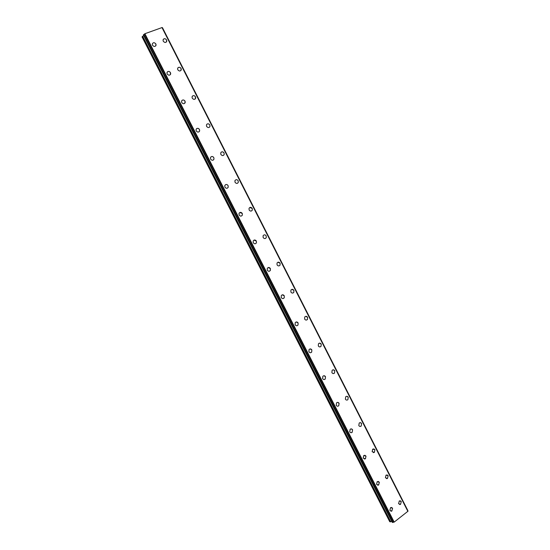<?xml version="1.0" encoding="UTF-8"?>
<svg xmlns="http://www.w3.org/2000/svg" width="550" height="550" viewBox="0 0 550 550"><rect width="100%" height="100%" fill="white"/><g stroke="black" fill="none" stroke-linecap="round" stroke-linejoin="round"><path stroke-width="0.82" d="M391.559 507.43L392.583 508.276L391.806 511.101L390.864 511.225M389.847 510.379L390.61 507.567L392.59 508.276L391.813 511.101L389.847 510.379M378.221 481.401L379.335 482.281L378.668 485.011L377.658 485.217M376.558 484.337L377.204 481.614L379.335 482.281L378.675 485.011L376.558 484.337M364.788 455.221L365.998 456.129L365.454 458.762L364.389 459.044M363.192 458.143L363.722 455.517L366.004 456.129L365.454 458.762L363.192 458.143M351.271 428.883L352.584 429.818L352.144 432.341L351.044 432.719M349.745 431.784L350.164 429.268C351.113 428.622 351.924 428.808 352.584 429.818L352.151 432.341C351.202 432.974 350.405 432.788 349.745 431.784M337.659 402.387L339.089 403.342L338.752 405.749C337.782 406.491 336.937 406.333 336.208 405.261L336.531 402.868C337.507 402.112 338.36 402.27 339.089 403.342L338.759 405.749M323.95 375.732L325.511 376.709L325.27 378.998L324.149 379.562M322.596 378.586L322.829 376.303C323.826 375.444 324.72 375.574 325.511 376.709L325.27 378.998C324.28 379.851 323.386 379.713 322.596 378.586M310.145 348.927L311.85 349.917L311.692 352.082L310.592 352.729M308.901 351.739L309.052 349.58C310.056 348.611 310.991 348.721 311.85 349.917L311.692 352.082C310.688 353.038 309.753 352.928 308.901 351.739M296.251 321.956L298.107 322.953L298.018 325.009L296.959 325.731M295.116 324.727L295.199 322.692C296.209 321.619 297.179 321.709 298.107 322.953L298.024 325.009C297.007 326.061 296.038 325.971 295.116 324.727M282.267 294.834L284.274 295.824L284.254 297.763L283.25 298.547M281.256 297.557L281.27 295.625C282.281 294.456 283.284 294.525 284.281 295.824L284.254 297.763C283.243 298.918 282.239 298.849 281.256 297.557M268.187 267.554L270.359 268.531L270.394 270.359L269.459 271.191M267.3 270.208L267.266 268.393C268.276 267.135 269.308 267.183 270.366 268.531L270.394 270.359C269.383 271.604 268.352 271.556 267.3 270.208M254.024 240.116L256.362 241.072L256.431 242.798L255.585 243.657M253.261 242.694L253.186 240.982C254.183 239.642 255.241 239.669 256.362 241.065L256.438 242.798C255.434 244.124 254.382 244.09 253.261 242.694M239.772 212.513L242.275 213.434L242.378 215.064L241.622 215.937M239.133 215.009L239.023 213.393C240.006 211.977 241.093 211.991 242.275 213.434L242.385 215.064C241.395 216.466 240.316 216.452 239.133 215.009M225.438 184.752C226.497 184.243 227.384 184.532 228.099 185.632L228.236 187.172L227.569 188.038M224.923 187.151L224.778 185.625C225.748 184.14 226.854 184.14 228.099 185.625L228.236 187.172C227.267 188.643 226.16 188.636 224.923 187.151M211.021 156.819C212.114 156.207 213.049 156.482 213.833 157.651L213.991 159.108L213.421 159.961M210.616 159.122L210.451 157.671C211.406 156.124 212.534 156.118 213.833 157.644L213.998 159.108C213.042 160.641 211.915 160.648 210.616 159.122M196.522 128.714C197.643 127.999 198.626 128.26 199.478 129.491L199.657 130.879L199.169 131.704M196.226 130.914L196.041 129.539C196.982 127.937 198.124 127.923 199.478 129.491L199.657 130.879C198.722 132.468 197.574 132.481 196.226 130.914M181.947 100.437C183.081 99.619 184.113 99.859 185.034 101.159L184.821 103.262M181.741 102.527L181.541 101.221C182.462 99.571 183.631 99.55 185.034 101.159L185.233 102.472C184.312 104.115 183.143 104.136 181.741 102.527M167.289 71.974C168.431 71.06 169.503 71.28 170.5 72.648L170.369 74.649M167.166 73.961L166.959 72.717C167.86 71.019 169.042 70.998 170.5 72.648L170.706 73.899C169.806 75.584 168.623 75.604 167.166 73.961M152.281 44.028C153.168 42.295 154.364 42.267 155.877 43.952L156.09 45.148C155.203 46.874 154 46.894 152.494 45.21L152.281 44.028C153.168 42.295 154.364 42.267 155.87 43.959L155.808 45.849M400.242 500.754L401.287 501.607L400.531 504.398L399.609 504.536M398.578 503.683L399.321 500.899L401.287 501.607L400.531 504.398L398.578 503.683M387.014 474.87L388.142 475.757L387.496 478.459L386.519 478.665M385.399 477.785L386.031 475.09L388.142 475.757L387.496 478.459L385.399 477.785M373.691 448.834L374.914 449.742L374.378 452.354L373.354 452.636M372.144 451.729L372.666 449.13L374.921 449.742L374.385 452.354L372.144 451.729M360.284 422.641L361.611 423.576L361.178 426.085L360.126 426.449M358.806 425.521L359.226 423.019C360.161 422.386 360.958 422.572 361.618 423.576L361.185 426.085C360.25 426.704 359.459 426.518 358.806 425.521M346.789 396.296L348.232 397.251L347.896 399.651C346.94 400.373 346.101 400.207 345.386 399.149L345.709 396.763C346.672 396.027 347.518 396.186 348.232 397.251L347.896 399.651M333.197 369.793L334.764 370.769L334.517 373.051L333.444 373.594M331.891 372.618L332.124 370.342C333.107 369.504 333.988 369.648 334.764 370.769L334.524 373.051C333.541 373.876 332.661 373.732 331.891 372.618M319.516 343.138L321.221 344.121L321.056 346.294L319.997 346.913M318.306 345.923L318.464 343.764C319.461 342.822 320.375 342.946 321.221 344.121L321.056 346.294C320.059 347.222 319.144 347.098 318.306 345.923M305.738 316.326L307.587 317.316L307.498 319.371L306.474 320.059M304.638 319.069L304.728 317.02C305.731 315.982 306.687 316.078 307.594 317.316L307.498 319.371C306.494 320.396 305.546 320.299 304.638 319.069M291.878 289.355L293.879 290.345L293.844 292.291L292.875 293.04M290.895 292.05L290.916 290.111C291.919 288.977 292.909 289.059 293.879 290.345L293.844 292.291C292.841 293.411 291.857 293.329 290.895 292.05M277.922 262.233L280.081 263.202L280.101 265.045L279.201 265.843M277.056 264.859L277.035 263.031C278.032 261.814 279.049 261.869 280.081 263.202L280.101 265.045C279.104 266.255 278.087 266.193 277.056 264.859M263.072 235.778C264.062 234.479 265.107 234.52 266.2 235.902L266.262 237.641C265.272 238.934 264.234 238.886 263.141 237.511L263.072 235.778C264.062 234.479 265.107 234.52 266.2 235.902L266.262 237.641L265.444 238.466M249.762 207.508L252.23 208.429L252.333 210.079L251.591 210.911M249.136 209.983L249.033 208.347C250.009 206.972 251.082 206.999 252.237 208.429L252.333 210.079C251.35 211.441 250.284 211.406 249.136 209.983M234.912 180.737C235.874 179.3 236.968 179.314 238.178 180.785L238.308 182.346C237.339 183.776 236.252 183.755 235.042 182.291L234.912 180.737C235.874 179.3 236.968 179.314 238.178 180.785L238.308 182.346L237.655 183.184M221.265 152.13C222.344 151.539 223.266 151.821 224.036 152.969L224.187 154.454L223.623 155.272M220.866 154.426L220.708 152.955C221.657 151.449 222.771 151.456 224.036 152.969L224.194 154.454C223.238 155.946 222.131 155.932 220.866 154.426M206.896 124.19C208.003 123.496 208.972 123.764 209.811 124.981L209.983 126.39L209.495 127.188M206.594 126.383L206.422 124.988C207.357 123.427 208.484 123.427 209.811 124.981L209.983 126.39C209.041 127.937 207.914 127.937 206.594 126.383M192.452 96.078C193.572 95.287 194.583 95.535 195.491 96.821L195.271 98.924M192.239 98.168L192.046 96.841C192.968 95.233 194.116 95.226 195.491 96.821L195.676 98.154C194.755 99.756 193.614 99.756 192.239 98.168M177.925 67.787C179.053 66.901 180.104 67.134 181.081 68.482L180.936 70.483M177.794 69.774L177.588 68.509C178.496 66.859 179.657 66.846 181.081 68.482L181.287 69.754C180.379 71.397 179.211 71.404 177.794 69.774M163.316 39.311C164.45 38.335 165.536 38.555 166.581 39.964L166.512 41.862M163.254 41.202L163.041 39.999C163.928 38.307 165.11 38.294 166.588 39.957L166.794 41.174C165.907 42.859 164.725 42.866 163.254 41.202M143.694 35.564L142.051 36.946L389.744 521.723L391.827 521.462M392.288 522.335L394.178 522.101L407.942 511.246L162.119 27.534L144.891 33.715L143.406 34.966M162.222 27.734L407.921 510.792L162.422 27.693M162.119 27.534L407.921 511.232M142.34 36.513L390.294 521.868M143.619 34.581L392.762 522.5M143.756 34.492L392.913 522.459M144.519 33.969L393.766 522.218M144.891 33.715L394.178 522.101M161.961 27.5L407.901 511.431M142.677 36.218L390.734 521.819M143.385 34.932L392.315 522.383M144.595 33.901L393.862 522.211M143.385 34.953L392.288 522.369M162.477 27.693L407.942 510.737"/></g></svg>
